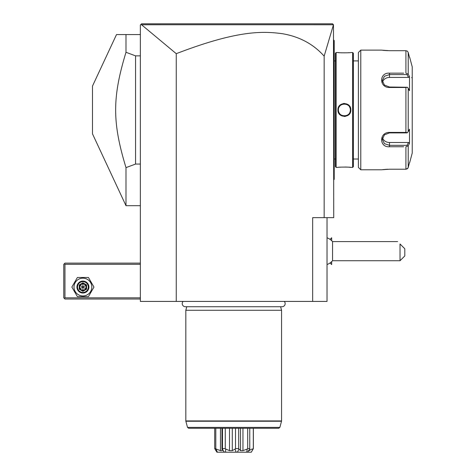<?xml version="1.0" encoding="UTF-8"?>
<svg xmlns="http://www.w3.org/2000/svg" width="476" height="476" viewBox="0 0 476 476"><rect width="100%" height="100%" fill="white"/><g stroke="black" fill="none" stroke-linecap="round" stroke-linejoin="round"><path stroke-width="0.71" d="M176.251 301.421L140.355 301.421L140.355 24.996L141.55 23.8L332.534 23.8L333.474 24.734L324.156 56.15C313.434 44.107 299.529 36.628 282.446 33.713C263.091 31.148 238.161 29.875 176.251 53.681L176.251 301.421L327.03 301.421L327.03 217.657M176.251 53.681L141.539 24.746L140.712 24.633L141.55 23.8M324.156 56.15L324.156 217.657L312.673 217.657L312.673 301.421M333.474 24.734L333.73 217.657L324.156 217.657M149.547 23.8L164.922 23.8M297.113 23.8L305.753 23.8M317.95 23.8L328.696 23.8M141.539 24.746L333.426 24.758M333.73 179.845L334.212 179.363L334.212 178.887L333.73 179.363M333.73 113.478L334.212 113.431L334.212 178.887M333.73 106.44L334.212 106.487L334.212 113.431M333.73 40.073L334.212 40.555L334.212 106.487M334.212 41.031L333.73 40.555L334.212 41.031M335.407 159.02L334.212 159.02M335.407 60.898L334.212 60.898M335.407 53.235L335.407 166.677L336.127 167.397L337.918 167.397C337.549 166.993 351.217 166.993 350.842 167.397L352.639 167.397L352.639 52.521L350.842 52.521C351.217 52.925 337.549 52.925 337.918 52.521L336.127 52.521L335.407 53.235M336.127 52.521L336.127 167.397M350.842 109.956C351.211 118.381 337.543 118.363 337.918 109.956C337.555 101.537 351.223 101.555 350.842 109.956L350.366 109.956C350.735 117.673 338.031 117.679 338.4 109.956C338.031 102.239 350.735 102.239 350.366 109.956L350.354 109.593M350.806 167.391L350.39 167.35M350.175 167.326L349.158 167.231M347.712 167.124L346.314 167.058M345.814 167.046L344.898 167.028M340.87 167.135L339.632 167.225M338.115 52.544L338.591 52.592M338.876 52.622L339.614 52.687M340.87 52.782L341.988 52.842M347.712 52.794L349.152 52.687M344.38 103.441L343.44 103.512M344.38 116.477L345.326 116.406M352.639 52.521L353.359 53.235L353.359 166.677L352.639 167.397M358.38 60.898L353.359 60.898M358.38 159.02L353.359 159.02M360.778 169.789L360.778 50.129L358.38 52.521L358.38 167.397L360.778 169.789L381.359 169.789L389.493 169.218L405.909 169.218L389.213 169.218M389.184 50.7L405.909 50.7L389.493 50.7L381.437 50.135M360.778 50.129L381.359 50.129M403.648 146.751L389.493 146.751C378.997 147.584 379.069 132.185 389.493 132.423L405.909 132.423L405.909 87.489L389.493 87.489C379.021 87.709 379.045 72.316 389.493 73.167L403.648 73.167M407.426 73.881L405.909 73.167L405.909 50.7L407.426 51.176L408.218 52.479L409.497 57.304L408.218 52.479L408.218 74.143L407.426 73.881L407.01 74.583L408.509 77.415L389.493 77.415A7.182 6.218 180 0 0 382.543 82.086M382.758 50.307L383.168 50.355M383.745 50.414L384.388 50.474M385.197 50.539L385.768 50.581M386.589 50.629L387.535 50.664M387.571 169.248L386.554 169.289M385.774 169.337L385.227 169.373M384.418 169.444L383.775 169.504M383.18 169.563L382.752 169.611M401.464 73.167L389.493 73.167L389.493 74.583L407.01 74.583M405.909 87.489L407.426 87.257L408.218 88.298L408.218 131.62L409.497 129.204L409.497 143.365L408.509 142.502L407.01 145.329L389.493 145.329L389.493 146.751L401.464 146.751M409.17 163.839L408.218 167.439L407.426 168.742L405.909 169.218L407.849 168.248M408.033 167.933L408.2 167.51M405.909 169.218L405.909 146.751L408.218 145.775L408.218 167.439L409.497 162.613M407.01 145.329L407.426 146.037M408.509 142.502L389.493 142.502L389.493 145.329L384.43 143.657L382.317 139.397L384.435 134.845L389.493 132.893L407.01 132.893L407.426 132.661L405.909 132.423M408.218 131.62L407.426 132.661M389.493 87.489L389.493 87.025L407.426 87.257M389.493 87.025L384.43 85.067L382.317 80.521L384.43 76.255L389.493 74.583L389.493 77.415M408.218 74.143L409.497 76.553L408.509 77.415M409.497 76.553L409.497 90.714L408.218 88.298M409.497 143.365L408.218 145.775M409.669 57.304L412.234 66.878L412.234 153.04L409.669 162.613M407.426 51.176L405.909 50.7M411.633 77.647A0.601 0.601 -0 0 0 412.234 77.052M389.493 142.502A7.182 6.218 0 0 1 382.543 137.832M338.412 109.593L338.412 110.325M338.442 110.694L338.495 111.039M338.603 111.515L338.942 112.449M339.108 112.788L339.293 113.104M339.495 113.413L339.721 113.71M340.489 114.502L341.06 114.936M341.399 115.144L341.714 115.317M342.054 115.472L342.387 115.603M342.75 115.716L343.107 115.805M343.47 115.87L344.172 115.936M344.594 115.936L345.29 115.87M345.659 115.805L346.01 115.716M346.367 115.603L346.707 115.472M347.046 115.317L347.373 115.144M349.473 113.104L349.652 112.788M349.967 112.098L350.157 111.521M350.265 111.045L350.318 110.688M350.354 110.325L350.366 109.956M350.318 109.224L350.265 108.867M350.152 108.379L349.824 107.469M349.658 107.136L349.473 106.814M348.259 105.398L347.688 104.97M347.367 104.774L347.046 104.601M346.707 104.446L346.373 104.315M346.004 104.202L345.671 104.119M345.261 104.042L344.636 103.982M344.136 103.982L343.482 104.042M343.107 104.113L342.75 104.202M342.399 104.315L342.06 104.446M341.72 104.601L341.393 104.774M339.721 106.207L339.495 106.505M339.293 106.814L339.114 107.124M338.495 108.879L338.442 109.23M330.052 239.38L331.671 237.762L331.671 240.689M331.671 264.567L331.671 261.633L331.695 264.567L330.052 262.948M331.671 237.762L331.695 240.713M327.03 264.555A14.357 14.357 0 0 0 332.545 260.735L332.545 241.588A14.357 14.357 0 0 0 327.03 237.774M400.024 251.161L400.024 243.986C396.776 240.731 396.776 240.731 400.024 243.986L404.814 248.769L404.814 255.951L400.024 260.735L400.024 251.161M140.355 297.833L64.962 297.833L64.367 298.428L64.962 299.029L140.355 299.029M64.367 298.428L63.766 297.833L63.766 264.329L64.962 263.127L140.355 263.127M64.367 263.728L64.962 264.329L140.355 264.329M64.962 297.833L64.962 264.329M71.858 287.064L77.386 296.637L88.441 296.637L93.968 287.064L88.441 277.49L77.386 277.49L71.858 287.064M74.012 287.064A8.901 8.901 0 0 0 82.913 295.965A8.901 8.901 0 0 0 91.814 287.064A8.901 8.901 0 0 0 82.913 278.162A8.901 8.901 0 0 0 74.012 287.064M88.899 287.064A5.986 5.986 0 0 0 82.913 281.078A5.986 5.986 0 0 0 76.934 287.064A5.986 5.986 0 0 0 82.913 293.043A5.986 5.986 0 0 0 88.899 287.064M88.298 287.064A5.385 5.385 0 0 1 82.913 292.448A5.385 5.385 0 0 1 77.529 287.064A5.385 5.385 0 0 1 82.913 281.679A5.385 5.385 0 0 1 88.298 287.064M86.59 284.94L85.977 285.297L82.913 283.523L79.849 285.297L79.849 288.831L82.913 290.598L85.977 288.831L85.977 285.297L82.913 287.064L82.913 282.815L79.236 284.94L86.59 289.188L86.59 284.94L82.913 282.815M79.236 284.94L79.236 289.188L82.913 291.306L82.913 287.064L79.849 288.831L79.849 285.297M79.236 289.188L79.849 288.831M85.977 285.297L85.977 288.831M140.355 34.569L116.507 34.569L125.991 34.569L125.991 52.289L135.565 55.859L140.355 55.859M140.355 164.059L135.565 164.059L135.565 55.859M116.507 34.569L92.487 86.079L92.487 133.839L125.991 205.691L125.991 167.623L135.565 164.059M125.991 167.623C112.205 122.278 112.205 97.639 125.991 52.289M183.105 301.421A3.136 3.136 0 0 0 185.36 306.734L282.024 306.734A3.136 3.136 0 0 0 284.279 301.421M280.608 306.734L281.56 310.275L185.824 310.275L185.824 420.927L281.56 420.927L281.518 421.242L185.866 421.242L185.824 420.927M186.776 306.734L185.824 310.275M281.56 310.275L281.56 420.927M208.179 428.269L214.706 428.269L214.706 448.612L215.806 448.612L215.806 428.269M248.335 450.623L249.299 450.623C251.108 449.32 252.351 448.797 253.024 449.052L253.375 448.612L253.375 428.269L259.206 428.269M279.87 427.383L187.514 427.383L188.669 428.269L278.716 428.269L279.87 427.383L281.518 421.242M216.193 449.052L220.459 450.623L222.268 450.623L222.334 449.052L224.303 452.2L217.389 452.2L215.806 448.612M220.459 450.623L220.459 428.269M221.971 428.269L221.971 449.409L222.488 448.612L222.488 428.269M222.488 448.612L225.279 448.612L225.279 428.269M253.024 449.052L251.292 452.2L225.487 452.2L225.719 449.052L225.279 448.612M225.719 449.052L229.509 450.623L229.509 428.269M229.509 450.623L232.282 450.623L232.282 428.269M232.282 450.623L235.126 449.052L236.072 452.2L226.511 452.2L236.072 452.2M235.513 428.269L235.513 448.612L235.126 449.052M235.513 448.612L238.684 448.612L238.684 428.269M237.423 452.2L240.874 452.2L237.423 452.2L238.976 449.052L238.684 448.612M238.976 449.052L240.517 450.623L240.517 428.269M240.517 450.623L242.956 450.623L242.956 428.269M242.956 450.623L247.246 449.052L246.735 452.2M247.687 428.269L247.687 448.612L247.246 449.052M247.687 448.612L249.757 448.612L249.757 428.269L249.763 448.832M249.757 449.052L247.615 452.2L249.846 452.2M249.299 450.623L249.299 449.671M253.309 448.612L253.309 428.269M251.304 452.2L253.375 448.612M214.706 448.612L216.919 452.2C220.251 452.2 220.251 452.2 216.919 452.2L216.699 451.849M217.389 452.2L216.919 452.2M225.487 452.2L224.303 452.2M216.163 451.01L215.848 450.534M215.812 450.474L215.467 449.951M334.212 166.201L333.73 166.201M334.212 118.31L333.73 118.31M334.212 101.608L333.73 101.608M334.212 53.717L333.73 53.717M389.493 132.423L389.493 132.893M337.918 109.956L338.4 109.956M82.913 291.306L86.59 289.188M332.545 241.588L397.633 241.588M332.545 260.735L400.024 260.735M140.355 205.691L125.991 205.691M187.514 427.383L185.866 421.242"/></g></svg>
